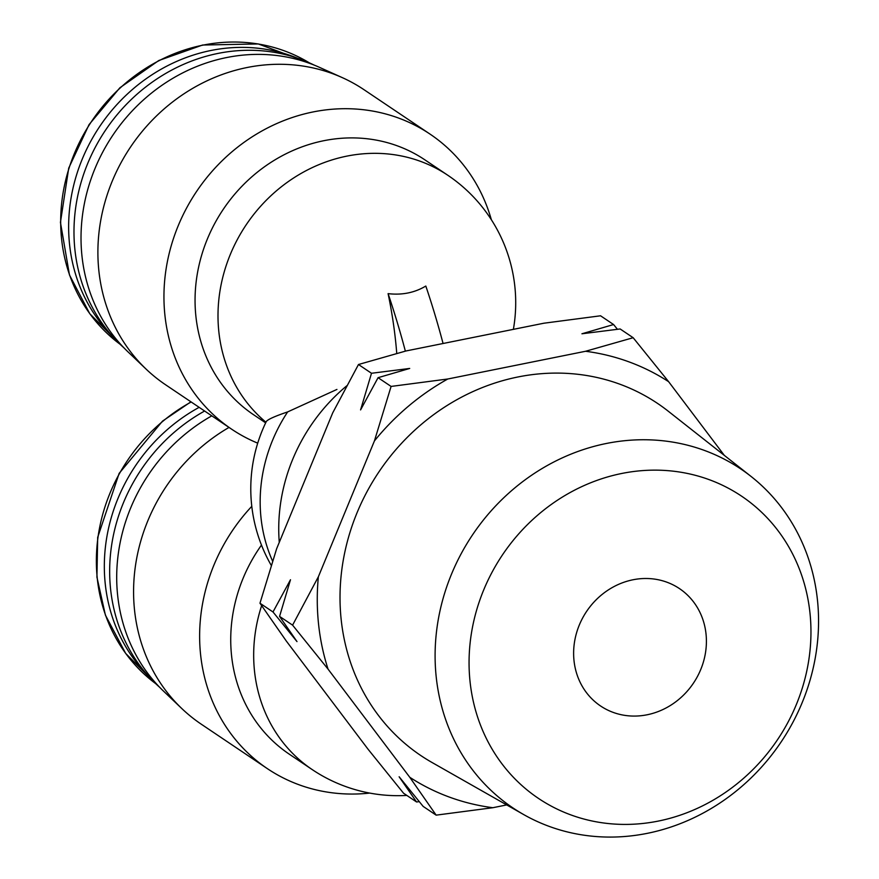 <?xml version="1.0" encoding="UTF-8"?>
<svg xmlns="http://www.w3.org/2000/svg" width="879" height="879" viewBox="0 0 879 879"><rect width="100%" height="100%" fill="white"/><g stroke="black" fill="none" stroke-linecap="round" stroke-linejoin="round"><path stroke-width="1.32" d="M617.432 329.284L613.575 324.538L600.555 315.792L543.87 323.219L406.054 350.952L358.478 364.51L332.712 412.855L276.632 548.749L259.975 603.225L286.334 641.077L368.07 749.238L403.538 793.21L416.558 801.967L419.261 801.648M405.362 351.139A303.057 92.504 78.6 0 0 388.089 293.641C402.077 295.267 414.646 292.74 425.81 286.049A303.057 92.504 78.6 0 1 443.071 343.502M388.089 293.641A152.21 46.466 78.6 0 1 396.748 353.446M336.932 389.43L287.653 411.91A120.104 9.065 167.2 0 0 266.205 421.711A153.55 153.55 0 0 0 271.27 565.406M265.656 422.854L253.537 414.701A153.55 139.717 -56.1 0 1 223.277 209.312A153.55 139.717 -56.1 0 1 424.909 159.868L447.85 175.295A153.55 139.717 -56.1 0 0 250.383 218.838A153.55 139.717 -56.1 0 0 265.952 422.239M257.723 443.159A177.789 161.78 -56.1 0 1 231.66 429.205A177.789 161.78 -56.1 0 1 196.621 191.391A177.789 161.78 -56.1 0 1 430.095 134.146A177.789 161.78 -56.1 0 1 491.361 219.739M231.66 429.205L165.615 384.793A177.789 161.78 -56.1 0 1 146.189 369.191A177.789 161.78 -56.1 0 1 130.575 146.969A177.789 161.78 -56.1 0 1 342.272 77.616A177.789 161.78 -56.1 0 1 364.049 89.724L430.095 134.146M146.189 369.191L128.158 352.018A173.548 157.923 -56.1 0 1 90.438 180.733A173.548 157.923 -56.1 0 1 226.562 57.564A173.548 157.923 -56.1 0 1 319.571 67.397L342.272 77.616M124.005 347.897A171.735 156.264 -56.1 0 1 82.527 177.668A171.735 156.264 -56.1 0 1 217.992 53.421A171.735 156.264 -56.1 0 1 314.177 65.101M111.347 335.075A169.713 154.429 -56.1 0 1 78.681 168.471A169.713 154.429 -56.1 0 1 210.949 50.488A169.713 154.429 -56.1 0 1 297.531 58.212M251.79 506.326A177.789 161.78 123.9 0 0 267.337 768.62A177.789 161.78 123.9 0 0 369.718 793.078M229.012 427.425A177.789 161.78 123.9 0 0 181.865 708.606A177.789 161.78 123.9 0 0 201.291 724.208L267.337 768.62M261.481 545.079A153.55 139.717 123.9 0 0 289.202 754.116L312.144 769.543A153.55 153.55 0 0 0 406.812 795.418M199.137 407.34A169.713 154.429 123.9 0 0 147.024 674.49M204.62 411.02A171.735 156.264 123.9 0 0 159.67 687.312M211.795 415.855A173.548 157.923 123.9 0 0 163.835 691.432L181.865 708.606M346.787 385.793A173.745 158.11 123.9 0 0 279.269 542.365M613.575 324.538L581.931 333.778L620.145 328.966L633.155 337.712L668.633 381.695L724.296 455.355M358.478 364.51L371.498 373.267L360.577 409.911L378.069 377.684L409.702 368.444L371.498 373.267M378.069 377.684L391.089 386.43L447.774 379.003L585.579 351.27L633.155 337.712M506.711 804.922L492.833 807.713L436.149 815.141L409.779 777.289L328.054 669.128L292.586 625.145L318.352 576.8L374.432 440.906L391.089 386.43M416.558 801.967L399.132 776.772L423.129 806.384L436.149 815.141M259.975 603.225L272.995 611.971L296.992 641.593L279.566 616.388L292.586 625.145M279.566 616.388L290.488 579.744L272.995 611.971M647.109 714.781A70.716 64.343 123.9 0 0 704.101 659.426A70.716 64.343 123.9 0 0 679.478 588.611A70.716 64.343 123.9 0 0 586.623 611.377A70.716 64.343 123.9 0 0 600.555 705.969A70.716 64.343 123.9 0 0 647.109 714.781M658.283 821.085A182.085 165.691 123.9 0 0 778.091 530.762A182.085 165.691 123.9 0 0 483.67 590.007A182.085 165.691 123.9 0 0 658.283 821.085M647.318 833.336A204.203 185.821 123.9 0 0 810.053 680.159A204.203 185.821 123.9 0 0 751.084 476.462A204.203 185.821 123.9 0 0 472.638 534.718A204.203 185.821 123.9 0 0 523.697 814.58A204.203 185.821 123.9 0 0 647.318 833.336M751.084 476.462L668.293 411.24A212.158 193.05 123.9 0 0 379.014 471.759A212.158 193.05 123.9 0 0 432.061 762.511L523.697 814.58M447.774 379.003A236.385 215.102 123.9 0 0 374.432 440.906M318.352 576.8A236.385 215.102 123.9 0 0 328.054 669.128M409.779 777.289A236.385 215.102 123.9 0 0 492.833 807.713M668.633 381.695A236.385 215.102 123.9 0 0 585.579 351.27M203.005 45.137A169.713 154.429 -56.1 0 1 309.298 62.827L258.294 43.95L202.609 45.027L158.78 60.519L119.885 87.779L89.043 124.631L68.716 168.12L60.442 222.354L69.463 274.962L89.757 313.682L120.06 344.238A169.713 154.429 -56.1 0 1 67.134 174.602A169.713 154.429 -56.1 0 1 203.005 45.137M261.634 605.653A153.55 139.717 123.9 0 0 312.144 769.543M191.182 401.989A169.713 154.429 123.9 0 0 155.726 683.653L125.664 653.405L105.403 615.113L96.921 577.118L97.69 537.355L119.148 473.374L162.505 421.129L190.919 401.813M287.653 411.91A153.55 139.717 123.9 0 0 272.611 561.165M513.38 329.35A153.55 153.55 0 0 0 447.85 175.295"/></g></svg>
